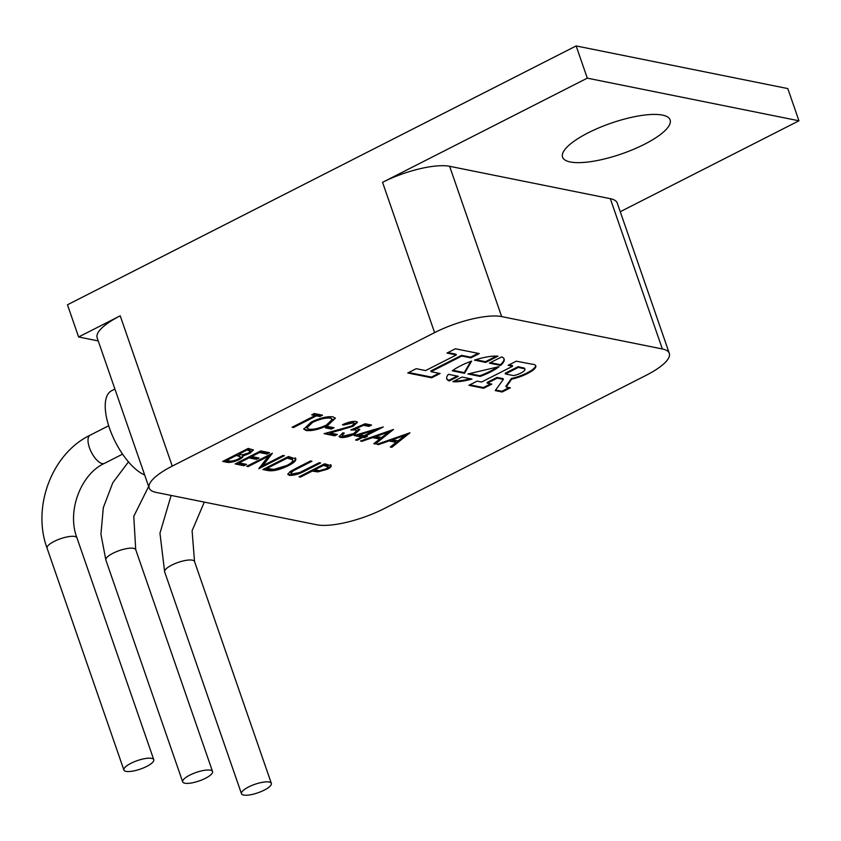 <?xml version="1.0" encoding="UTF-8"?>
<svg xmlns="http://www.w3.org/2000/svg" width="841" height="841" viewBox="0 0 841 841"><rect width="100%" height="100%" fill="white"/><g stroke="black" fill="none" stroke-linecap="round" stroke-linejoin="round"><path stroke-width="1.26" d="M243.617 795.06A15.8 4.51 160.9 0 0 261.194 791.539A15.8 4.51 160.9 0 0 271.349 783.381A15.8 4.51 160.9 0 0 269.204 782.035A15.8 4.51 160.9 0 0 251.638 785.557A15.8 4.51 160.9 0 0 241.472 793.715A15.8 4.51 160.9 0 0 243.617 795.06M126.034 771.365A15.8 4.51 160.9 0 0 143.611 767.854A15.8 4.51 160.9 0 0 153.766 759.686A15.8 4.51 160.9 0 0 151.622 758.351A15.8 4.51 160.9 0 0 134.055 761.862A15.8 4.51 160.9 0 0 123.9 770.03A15.8 4.51 160.9 0 0 126.034 771.365M144.652 474.955A47.411 19.816 -117 0 1 109.53 428.29A47.411 19.816 -117 0 1 111.548 390.771L114.912 389.057M184.82 783.213A15.8 4.51 160.9 0 0 202.397 779.702A15.8 4.51 160.9 0 0 212.552 771.533A15.8 4.51 160.9 0 0 210.418 770.188A15.8 4.51 160.9 0 0 192.841 773.709A15.8 4.51 160.9 0 0 182.686 781.878A15.8 4.51 160.9 0 0 184.82 783.213M662.414 115.091A56.894 16.231 160.9 0 0 599.139 127.748A56.894 16.231 160.9 0 0 562.576 157.151A56.894 16.231 160.9 0 0 570.272 161.977A56.894 16.231 160.9 0 0 633.546 149.32A56.894 16.231 160.9 0 0 670.109 119.916A56.894 16.231 160.9 0 0 662.414 115.091M172.247 466.114A51.364 14.654 160.9 0 0 149.193 488.053A51.364 14.654 160.9 0 0 156.142 492.405L316.836 524.784A51.364 14.654 160.9 0 0 383.895 508.752L646.245 375.265A51.364 14.654 160.9 0 0 669.299 353.325A51.364 14.654 160.9 0 0 662.351 348.973L501.656 316.594A51.364 14.654 160.9 0 0 434.597 332.626L172.247 466.114L120.21 315.817A51.364 14.654 160.9 0 0 97.146 337.756L149.193 488.053M248.19 466.566L246.781 466.282L272.379 453.257L262.886 465.662L283.028 455.412L284.437 455.696L258.839 468.71L268.29 456.337L248.19 466.566L247.717 465.809M295.107 468.826L310.56 460.952L311.969 461.236L293.299 470.792L290.933 473.283L292.037 474.009L299.743 472.495L319.202 462.697L320.61 462.981L305.157 470.844C299.259 474.061 294.035 475.564 289.493 475.354L287.853 474.419L289.987 471.622L295.107 468.826M311.233 422.066C319.874 417.977 327.107 416.221 332.941 416.81L335.37 418.229L327.843 425.325C319.17 429.425 311.937 431.149 306.156 430.518L303.801 429.12L311.233 422.066M353.346 422.781L343.801 425.052L342.403 424.768C347.859 422.182 352.4 421.078 356.037 421.457L357.457 422.266L353.167 426.282L330.061 433.01L337.357 434.471L334.729 435.817L324.079 433.662L351.559 426.103L354.345 423.38L353.094 422.066L343.559 424.337L343.801 425.052M253.204 449.704L249.703 452.532L242.45 454.939L242.692 455.654C243.543 456.589 242.366 457.903 239.17 459.596C234.092 461.919 229.992 462.823 226.902 462.277L222.665 461.425L248.253 448.4L253.446 450.019L249.956 453.246L242.923 456.053M393.483 429.467L375.328 443.995L373.803 443.68L379.69 439.044L372.574 437.614L361.987 441.304L360.453 440.999L393.483 429.467M315.091 415.538L311.675 414.855L314.292 413.52L322.534 415.17L319.906 416.516L316.489 415.822L293.52 427.512L292.121 427.228L315.091 415.538L314.839 414.823L312.61 414.371M528.285 373.099A17.293 4.93 160.9 0 0 535.801 365.846A17.293 4.93 160.9 0 0 532.069 364.206L516.321 361.167L508.111 365.341L512.6 366.245L481.588 382.024L477.12 381.131L468.921 385.304L483.628 388.269L491.838 384.095L487.338 383.191L497.231 378.156L503.349 379.386L495.212 390.602L502.14 392.001L510.35 387.827L506.156 386.976L511.706 379.144A19.574 5.582 160.9 0 0 528.285 373.099L528.043 372.384A17.293 4.93 160.9 0 0 535.622 365.509M449.231 380.962L458.366 376.316L448.411 374.308A30.339 8.652 160.9 0 0 446.781 378.849A30.339 8.652 160.9 0 0 449.231 380.962L448.989 380.248L457.178 376.074M452.258 370.828L464.526 373.299L471.612 361.104A30.339 8.652 160.9 0 0 452.258 370.828M474.44 360.137L485.709 362.408L497.998 356.153A30.339 8.652 160.9 0 0 474.44 360.137M470.834 357.867L479.286 353.577L455.412 348.763L446.96 353.062L456.316 354.944L425.588 370.576L416.232 368.694L407.79 372.994L431.664 377.798L440.106 373.509L431.055 371.68L461.783 356.048L470.834 357.867L470.592 357.152L478.098 353.336M354.103 435.522L383.286 426.955L365.572 435.964L367.38 436.332L364.752 437.667L362.944 437.299L357.036 440.306L355.627 440.022L361.535 437.015L354.103 435.522M409.966 432.789L391.811 447.317L390.277 447.002L396.164 442.366L389.057 440.936L378.471 444.626L376.936 444.311L409.966 432.789M365.152 423.759L371.575 425.052L368.957 426.387L363.617 425.315L356.048 428.574L359.832 429.541L354.955 433.945C349.12 436.742 344.284 437.898 340.468 437.436L339.112 436.637L342.897 432.8L344.305 433.083L342.15 435.459L343.17 436.111L353.64 433.609L356.784 430.697L355.512 429.972L350.739 429.951L365.152 423.759M325.372 427.869L328.001 426.534L334.024 427.743L331.396 429.078L325.372 427.869M501.667 356.889L489.378 363.144L500.637 365.415A30.339 8.652 160.9 0 0 504.116 359.002A30.339 8.652 160.9 0 0 501.667 356.889M499.144 366.644L467.869 373.972L480.137 376.442A30.339 8.652 160.9 0 0 499.144 366.644M471.99 379.06L462.035 377.052L452.91 381.698A30.339 8.652 160.9 0 0 471.99 379.06M330.891 465.325C331.848 466.219 330.692 467.522 327.412 469.225L317.793 471.906L312.263 471.086L300.447 477.099L299.039 476.815L324.637 463.79L331.228 465.735M295.675 458.608C296.516 460.437 294.024 462.823 288.2 465.767C279.664 469.898 272.841 471.475 267.722 470.508L262.865 469.52L288.452 456.505L295.906 459.007M235.123 463.938L260.721 450.913L269.562 452.7L266.933 454.035L259.501 452.532L251.627 456.537L259.06 458.04L256.431 459.375L248.999 457.872L239.159 462.886L246.592 464.379L243.964 465.714L235.123 463.938M120.21 315.817L78.612 336.978L98.25 340.931M669.299 353.325L617.252 203.038A51.364 14.654 160.9 0 0 610.314 198.676L449.62 166.297A51.364 14.654 160.9 0 0 382.55 182.329L587.302 78.15L576.148 45.94L67.469 304.778L78.612 336.978M620.259 211.711L798.95 120.789L587.302 78.15M798.95 120.789L787.796 88.578L576.148 45.94M321.346 414.939L319.664 415.79L319.906 416.516M319.664 415.79L316.248 415.107L316.489 415.822M316.248 415.107L293.278 426.797L293.52 427.512M506.156 386.976L505.904 386.261L511.454 378.418L511.706 379.144M511.454 378.418A19.574 5.582 160.9 0 0 528.043 372.384M508.952 382.098L509.194 382.813M495.685 390.035L501.888 391.286L509.162 387.585M501.888 391.286L502.14 392.001M487.338 383.191L487.086 382.476L496.978 377.441L503.097 378.671L503.349 379.386M496.978 377.441L497.231 378.156M469.856 384.831L483.375 387.554L490.65 383.853M483.375 387.554L483.628 388.269M509.047 364.868L512.358 365.53L512.6 366.245M524.931 369.21L524.679 368.495A8.946 2.555 160.9 0 0 524.416 368.127L518.109 366.687L505.189 373.267L505.441 373.982L513.525 375.591A8.946 2.555 160.9 0 0 524.931 369.21A8.946 2.555 160.9 0 0 524.658 368.842L518.361 367.401L505.441 373.982M524.416 368.127L524.658 368.842M518.109 366.687L518.361 367.401M446.687 378.482A30.339 8.652 160.9 0 0 448.989 380.248M452.973 370.303L464.274 372.584L470.771 361.409M464.274 372.584L464.526 373.299M475.722 359.727L485.457 361.693L496.495 356.069M485.457 361.693L485.709 362.408M431.055 371.68L430.802 370.965L461.53 355.333L470.592 357.152M461.53 355.333L461.783 356.048M408.726 372.521L431.422 377.083L438.928 373.267M431.422 377.083L431.664 377.798M447.906 352.589L456.064 354.229L456.316 354.944M379.964 427.796L365.32 435.249L365.572 435.964M366.192 436.09L364.51 436.952L364.752 437.667M364.51 436.952L362.702 436.584L362.944 437.299M362.702 436.584L356.794 439.591L357.036 440.306M355.438 435.123L361.294 436.3L361.535 437.015M375.275 430.024L375.033 429.309L359.244 434.03L359.485 434.744L364.164 435.68L375.275 430.024L359.485 434.744M391.864 430.035L375.086 443.281L375.328 443.995M375.086 443.281L374.476 443.154M372.574 437.614L372.332 436.9L379.438 438.329L379.69 439.044M372.332 436.9L361.746 440.589L361.987 441.304M388.584 432.022L388.332 431.307L375.717 435.712L375.969 436.426L381.572 437.562L388.584 432.022L375.969 436.426M408.348 433.357L391.559 446.592L391.811 447.317M391.559 446.592L390.949 446.476M389.057 440.936L388.815 440.211L395.922 441.651L396.164 442.366M388.815 440.211L378.229 443.911L378.471 444.626M405.068 435.344L404.815 434.629L392.2 439.034L392.453 439.748L398.056 440.873L405.068 435.344L392.453 439.748M249.703 452.532L249.956 453.246M242.45 454.939C243.301 455.875 242.124 457.178 238.928 458.871L239.17 459.596M238.928 458.871C233.84 461.204 229.751 462.098 226.649 461.562L226.902 462.277M226.649 461.562L223.601 460.952M239.527 455.748L240.158 456.905L239.527 455.748L235.964 454.813L226.45 459.659L226.692 460.374L228.699 460.773C230.655 461.488 233.672 461.005 237.761 459.312C240.084 458.009 240.757 457.062 239.769 456.463L236.205 455.528L226.692 460.374M250.46 451.144L250.219 450.429L246.791 449.304L238.581 453.478L239.78 454.382C241.651 455.086 244.563 454.624 248.505 452.994L250.46 451.144L247.033 450.019L238.833 454.193M248.694 449.693L248.947 450.408M246.791 449.304L247.033 450.019M235.964 454.813L236.205 455.528M370.397 424.821L368.705 425.672L368.957 426.387M368.705 425.672L363.375 424.6L363.617 425.315M363.375 424.6L355.796 427.859L356.048 428.574M359.612 429.215L354.702 433.231L354.955 433.945M354.702 433.231C348.868 436.027 344.043 437.183 340.216 436.721L340.468 437.436M340.216 436.721L339.081 436.248M343.275 432.873L342.15 435.459M356.784 430.697L355.512 429.972M355.259 429.257L352.673 429.12M357.236 421.951L352.926 425.567L353.167 426.282M352.926 425.567L329.809 432.295L330.061 433.01M336.169 434.24L334.476 435.091L334.729 435.817M334.476 435.091L325.551 433.294M354.345 423.38L353.094 422.066M332.836 427.512L331.154 428.363L331.396 429.078M331.154 428.363L326.308 427.386M335.191 417.893L327.591 424.61L327.843 425.325M327.591 424.61C318.918 428.7 311.696 430.434 305.914 429.804L306.156 430.518M305.914 429.804L303.738 428.742M332.311 419.365L330.135 417.441C325.404 416.915 319.496 418.313 312.4 421.635L306.523 427.281L308.731 429.173C313.388 429.762 319.296 428.384 326.434 425.041L332.311 419.365L330.387 418.156C325.656 417.63 319.748 419.028 312.652 422.35L306.776 427.995M330.135 417.441L330.387 418.156M312.4 421.635L312.652 422.35M490.314 362.671L500.395 364.7L500.637 365.415M500.395 364.7A30.339 8.652 160.9 0 0 503.969 358.655M469.404 373.614L479.885 375.727L480.137 376.442M479.885 375.727A30.339 8.652 160.9 0 0 497.336 367.075M454.161 381.068A30.339 8.652 160.9 0 0 470.329 378.723M330.65 464.61C331.606 465.504 330.45 466.808 327.17 468.511L327.412 469.225M327.17 468.511L317.541 471.191L317.793 471.906M317.541 471.191L312.011 470.371L312.263 471.086M312.011 470.371L300.195 476.384L300.447 477.099M328.263 466.808L328.022 466.093L323.165 464.695L314.639 469.036L314.881 469.751L317.572 470.329C319.38 471.023 322.187 470.561 326.003 468.952L328.263 466.808L323.417 465.409L314.881 469.751M323.165 464.695L323.417 465.409M310.781 461.005L293.046 470.066L293.299 470.792M293.046 470.066L290.692 472.568L290.933 473.283M319.433 462.739L304.905 470.13C299.007 473.346 293.782 474.85 289.241 474.639L289.493 475.354M289.241 474.639L287.811 474.019M295.422 457.893C296.263 459.722 293.772 462.108 287.948 465.052C279.412 469.183 272.589 470.76 267.47 469.783L263.801 469.047M287.948 465.052L288.2 465.767M292.195 458.965L292.784 460.164L292.195 458.965L286.991 457.409L266.65 467.754L266.891 468.469L273.83 469.404L286.792 465.483C291.617 463.013 293.498 461.078 292.437 459.68L287.233 458.124L266.891 468.469M286.991 457.409L287.233 458.124M271.58 453.667L262.634 464.947L262.886 465.662M283.249 455.454L259.333 467.617M247.937 465.851L268.037 455.622L268.29 456.337M268.374 452.458L266.692 453.32L266.933 454.035M266.692 453.32L259.249 451.817L259.501 452.532M259.249 451.817L251.375 455.822L251.627 456.537M257.872 457.798L256.19 458.66L256.431 459.375M256.19 458.66L248.747 457.157L248.999 457.872M248.747 457.157L238.907 462.172L239.159 462.886M245.404 464.148L243.722 464.999L243.964 465.714M243.722 464.999L236.058 463.454M204.3 502.109L192.095 530.776L194.523 561.515A15.8 4.51 160.9 0 0 192.379 560.169A15.8 4.51 160.9 0 0 174.802 563.691A15.8 4.51 160.9 0 0 164.647 571.859L241.472 793.715M122.565 454.151L104.452 463.359A15.8 6.602 -117 0 1 102.245 463.591A15.8 6.602 -117 0 1 89.44 447.696A15.8 6.602 -117 0 1 90.113 435.196C51.974 453.467 31.769 506.944 47.064 548.164L123.9 770.03M104.452 463.359C81.157 473.798 66.534 511.044 76.941 537.82A15.8 4.51 160.9 0 0 74.796 536.484A15.8 4.51 160.9 0 0 57.22 539.996A15.8 4.51 160.9 0 0 47.064 548.164M148.647 486.497L133.772 516.342L135.727 549.667A15.8 4.51 160.9 0 0 133.593 548.321A15.8 4.51 160.9 0 0 116.016 551.843A15.8 4.51 160.9 0 0 105.861 560.011L182.686 781.878M434.597 332.626L382.55 182.329M662.351 348.973L610.314 198.676M501.656 316.594L449.62 166.297M236.899 455.002L237.141 455.717M340.563 429.604L340.815 430.319M313.136 470.592L313.378 471.317M326.035 465.273L326.287 465.988M296.389 468.332L296.631 469.047M304.905 470.13L305.157 470.844M267.47 469.783L267.722 470.508M288.095 457.63L288.337 458.345M171.133 495.433L159.958 533.205L164.647 571.859M128.463 461.888L112.789 482.755L103.317 507.659L100.931 534.235L105.861 560.011M194.523 561.515L271.349 783.381M76.941 537.82L153.766 759.686M135.727 549.667L212.552 771.533M108.689 425.746L90.113 435.196"/></g></svg>
